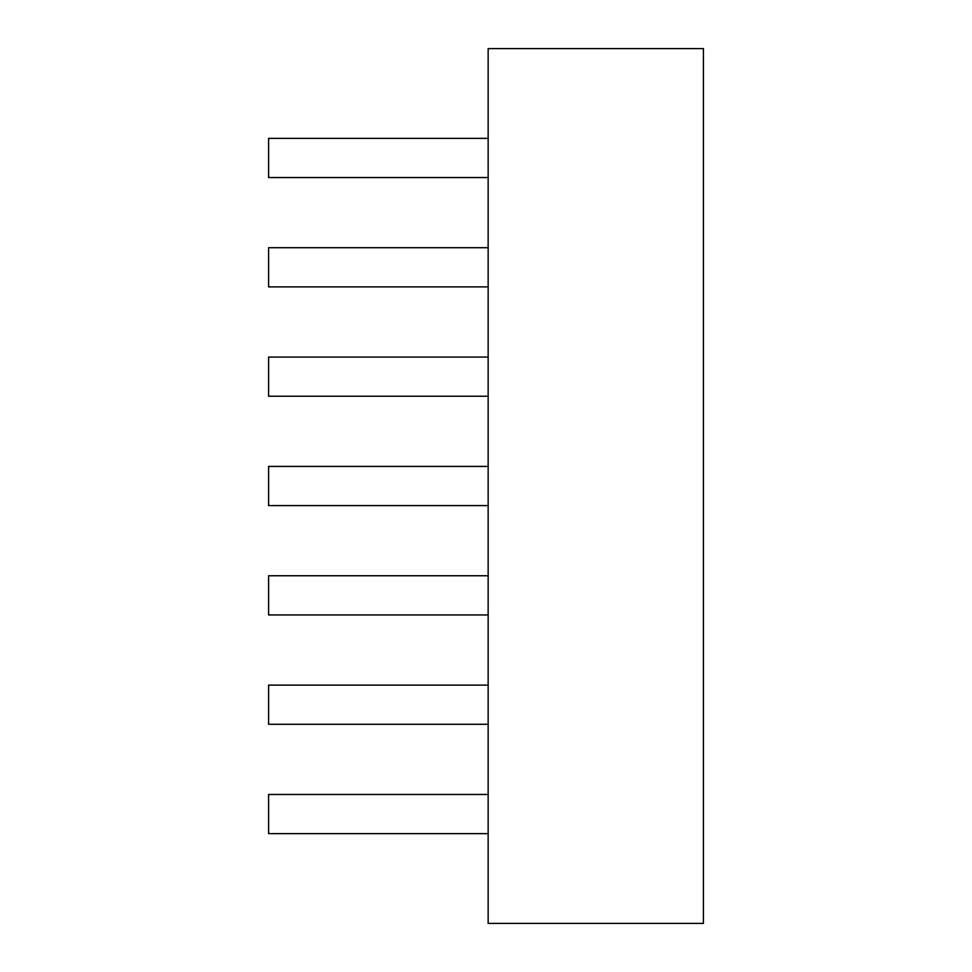 <?xml version="1.0" encoding="UTF-8"?>
<svg xmlns="http://www.w3.org/2000/svg" width="972" height="972" viewBox="0 0 972 972"><rect width="100%" height="100%" fill="white"/><g stroke="black" fill="none" stroke-linecap="round" stroke-linejoin="round"><path stroke-width="1.46" d="M488.151 923.4L703.412 923.4L703.412 48.6L488.151 48.6L488.151 923.4M488.151 138.364L268.588 138.364L488.151 138.364L268.588 138.364L488.151 138.364L268.588 138.364L488.151 138.364L268.588 138.364L268.588 177.536L488.151 177.536M488.151 247.714L268.588 247.714L488.151 247.714L268.588 247.714L488.151 247.714L268.588 247.714L488.151 247.714L268.588 247.714L268.588 286.886L488.151 286.886M488.151 357.064L268.588 357.064L488.151 357.064L268.588 357.064L488.151 357.064L268.588 357.064L488.151 357.064L268.588 357.064L268.588 396.236L488.151 396.236M488.151 466.414L268.588 466.414L488.151 466.414L268.588 466.414L488.151 466.414L268.588 466.414L488.151 466.414L268.588 466.414L268.588 505.586L488.151 505.586M488.151 575.764L268.588 575.764L488.151 575.764L268.588 575.764L488.151 575.764L268.588 575.764L488.151 575.764L268.588 575.764L268.588 614.936L488.151 614.936M488.151 685.114L268.588 685.114L488.151 685.114L268.588 685.114L488.151 685.114L268.588 685.114L488.151 685.114L268.588 685.114L268.588 724.286L488.151 724.286M488.151 794.464L268.588 794.464L488.151 794.464L268.588 794.464L488.151 794.464L268.588 794.464L488.151 794.464L268.588 794.464L268.588 833.636L488.151 833.636M268.588 157.95L268.588 177.536L268.588 157.95M268.588 267.3L268.588 286.886L268.588 267.3M268.588 376.65L268.588 396.236L268.588 376.65M268.588 486L268.588 505.586L268.588 486M268.588 595.35L268.588 614.936L268.588 595.35M268.588 704.7L268.588 724.286L268.588 704.7M268.588 814.05L268.588 833.636L268.588 814.05"/></g></svg>
